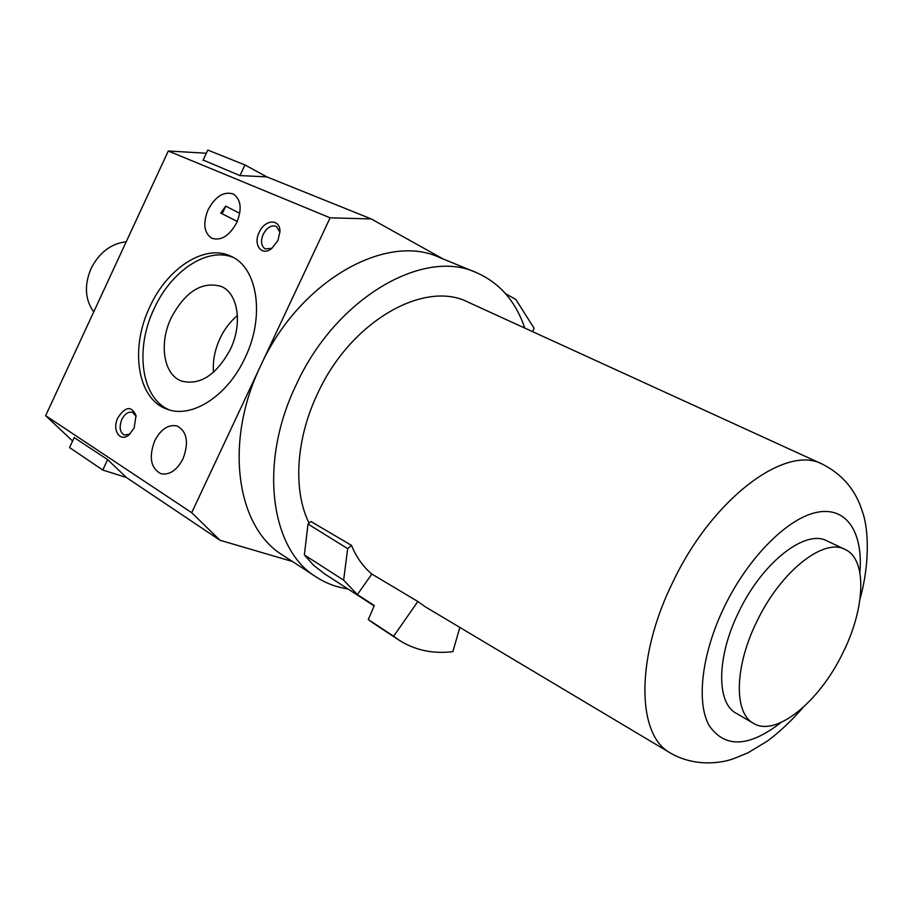 <?xml version="1.0" encoding="UTF-8"?>
<svg xmlns="http://www.w3.org/2000/svg" width="913" height="913" viewBox="0 0 913 913"><rect width="100%" height="100%" fill="white"/><g stroke="black" fill="none" stroke-linecap="round" stroke-linejoin="round"><path stroke-width="1.37" d="M236.832 222.475C229.471 235.816 221.117 241.078 211.782 238.259C203.953 232.872 202.72 223.365 208.096 209.75C215.491 196.261 223.936 191.034 233.431 194.07C241.021 199.502 242.15 208.974 236.832 222.475M183.045 458.737C176.86 470.366 169.464 475.353 160.859 473.687C150.702 468.141 148.636 457.208 154.685 440.876C160.928 429.087 168.437 424.123 177.213 426.006C187.085 431.621 189.025 442.531 183.045 458.737M134.154 427.957L129.269 434.588C120.105 443.01 111.603 430.126 117.891 417.709C125.435 406.376 131.472 405.634 135.991 415.483L134.154 427.957M129.84 434.086L124.442 435.056C119.808 432.442 118.93 427.25 121.817 419.512C124.819 413.817 128.368 411.409 132.465 412.277L136.151 416.408M277.883 240.644L271.56 248.633C261.677 256.564 252.878 244.752 259.166 232.359C264.804 219.143 280.314 218.435 279.96 231.651L277.883 240.644M271.994 248.302L265.261 248.929C261.164 246.099 260.467 241.226 263.206 234.299C267.007 227.428 271.412 224.792 276.399 226.401L279.96 232.244M213.494 372.299C212.626 361.126 214.783 349.862 219.987 338.506C224.427 329.125 230.247 321.467 237.414 315.544M245.118 357.691C227.736 395.888 191.787 418.839 167.341 409.252C137.315 399.529 129.623 348.515 149.823 306.871C167.284 267.954 205.242 243.315 231.149 256.359C257.626 267.6 265.204 316.389 245.118 357.691M169.202 409.846C141.104 398.216 134.668 348.937 154.114 308.697C171.096 270.967 207.479 246.487 233.363 257.512M230.373 349.337C216.427 374.981 200.209 385.571 181.71 381.12C163.518 374.901 158.702 343.573 171.21 317.815C185.339 291.498 202.013 281.044 221.231 286.431C238.065 293.244 242.824 323.704 230.373 349.337M309.073 523.115C292.97 490.817 295.664 439.53 317.519 393.765C350.524 321.136 424.671 279.412 468.392 302.294L822.465 464.203C786.047 444.026 712.539 498.201 672.915 581.958C635.368 657.68 636.681 735.091 670.21 752.905L425.743 607.077M351.459 545.358L347.67 548.633L308.012 524.016L310.968 521.517L351.459 545.358C356.447 557.318 363.237 566.882 371.842 574.06L417.857 601.496L425.196 606.757M842.847 652.909C819.554 701.606 775.856 737.51 753.419 723.29C733.721 713.019 734.451 666.399 757.025 621.171C780.798 571.298 823.914 537.517 845.096 549.432C867.418 559.395 865.284 608.389 842.847 652.909M753.419 723.29L736.118 713.236C716.226 702.839 716.602 656.436 738.948 611.619C762.458 562.191 805.574 528.901 826.995 540.907L845.096 549.432M292.48 561.518L219.999 540.256L191.696 512.684L260.582 365.942C299.03 280.964 386.245 232.324 439.347 257.432L475.901 272.405M347.853 588.896C336.349 587.219 325.747 583.224 316.069 576.913C270.476 549.398 258.288 463.165 296.143 384.909C335.676 297.912 423.723 247.56 476.529 272.667C499.651 282.893 515.731 301.37 524.781 328.075M126.245 241.717C110.964 243.6 99.22 252.57 91.015 268.627C84.11 285.244 85.012 299.669 93.719 311.904M206.315 153.236L168.277 150.999L45.65 415.655L72.618 441.025M505.574 293.712L515.822 299.418L534.139 328.303L532.553 331.624M191.696 512.684L45.65 415.655M282.996 555.332L282.437 554.967C236.661 527.269 223.696 442.36 260.582 365.942L330.118 217.819L168.277 150.999M330.118 217.819L371.26 218.937L266.836 176.871L239.936 175.581L203.154 160.037M371.26 218.937L443.398 259.098M308.012 524.016L304.371 554.933L313.558 565.227L324.549 573.821M304.371 554.933L343.63 580.166L357.371 594.591L371.842 574.06M417.857 601.496L393.64 636.235L368.281 619.55L374.319 605.559L357.371 594.591M343.63 580.166L347.67 548.633M393.64 636.235L398.65 639.876C414.593 650.159 432.659 654.085 452.859 651.654L459.855 627.425M368.281 619.55L373.908 623.602M74.204 437.589L107.597 459.581L126.462 477.545L219.999 540.256M74.295 437.395L69.571 447.564L102.77 470.035L126.382 477.465M107.631 459.616L102.77 470.035M237.277 221.482L220.672 213.083L225.705 206.121L239.742 213.311M220.866 213.174L237.312 221.414M202.96 160.437L207.787 150.052L244.935 164.933L266.79 176.86M222.19 213.756L225.739 206.133M239.982 175.581L244.935 164.933M781.026 722.503C749.002 747.325 725.048 748.363 709.173 725.641C696.003 702.188 701.709 653.172 724.602 606.266C748.671 556.804 788.136 517.682 817.455 512.204C846.876 506.567 863.242 532.701 859.886 572.497M802.858 707.678C791.697 720.631 779.885 731.747 767.422 741.036L747.93 752.837L733.641 758.669C719.25 763.964 693.035 766.349 670.21 752.905M282.437 554.967L316.069 576.913M860.057 598.882C869.861 563.766 868.662 529.038 862.568 512.159C856.017 490.452 842.653 474.475 822.465 464.203M324.012 573.478L374.17 605.912M373.326 623.214L398.65 639.876"/></g></svg>
